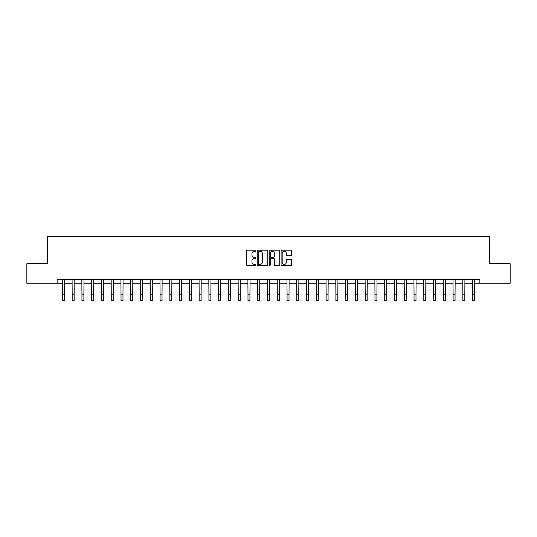 <?xml version="1.0" encoding="UTF-8"?>
<svg xmlns="http://www.w3.org/2000/svg" width="537" height="537" viewBox="0 0 537 537"><rect width="100%" height="100%" fill="white"/><g stroke="black" fill="none" stroke-linecap="round" stroke-linejoin="round"><path stroke-width="0.81" d="M255.995 250.719A0.537 0.537 0 0 0 255.458 250.182L247.309 250.182A0.765 0.765 0 0 0 246.543 250.954L246.543 264.754A0.765 0.765 0 0 0 247.309 265.526L255.458 265.526A0.537 0.537 0 0 0 255.995 264.989A0.537 0.537 0 0 0 255.458 264.452L254.404 264.452A2.457 2.457 0 0 1 251.954 261.996L251.954 260.848A2.457 2.457 0 0 1 254.404 258.391L255.458 258.391A0.537 0.537 0 0 0 255.995 257.854A0.537 0.537 0 0 0 255.458 257.317L254.404 257.317A2.457 2.457 0 0 1 251.954 254.86L251.954 253.712A2.457 2.457 0 0 1 254.404 251.256L255.458 251.256A0.537 0.537 0 0 0 255.995 250.719M290.913 255.592A0.765 0.765 0 0 0 291.685 254.827L291.685 250.954A0.765 0.765 0 0 0 290.913 250.182L281.865 250.182A0.765 0.765 0 0 0 281.099 250.954L281.099 264.754A0.765 0.765 0 0 0 281.865 265.526L290.913 265.526A0.765 0.765 0 0 0 291.685 264.754L291.685 260.076A0.765 0.765 0 0 0 290.913 259.311L287.04 259.311A0.765 0.765 0 0 0 286.275 260.076L286.275 262.398A2.054 2.054 0 0 1 284.221 264.452A2.054 2.054 0 0 1 282.173 262.398L282.173 253.31A2.054 2.054 0 0 1 284.221 251.256A2.054 2.054 0 0 1 286.275 253.31L286.275 254.827A0.765 0.765 0 0 0 287.04 255.592L290.913 255.592M57.13 283.247L26.85 283.247L26.85 263.714L47.363 263.714L47.363 236.367L489.637 236.367L489.637 263.714L510.15 263.714L510.15 283.247L479.87 283.247L479.87 279.341L57.13 279.341L57.13 283.247L62.406 283.247M267.829 250.954A0.765 0.765 0 0 0 267.064 250.182L258.008 250.182A0.765 0.765 0 0 0 257.243 250.954L257.243 264.754A0.765 0.765 0 0 0 258.008 265.526L267.064 265.526A0.765 0.765 0 0 0 267.829 264.754L267.829 250.954M269.936 250.182L278.992 250.182A0.765 0.765 0 0 1 279.757 250.954L279.757 264.754A0.765 0.765 0 0 1 278.992 265.526L275.119 265.526A0.765 0.765 0 0 1 274.347 264.754L274.347 259.156A0.765 0.765 0 0 0 273.581 258.391L271.01 258.391A0.765 0.765 0 0 0 270.245 259.156L270.245 264.989A0.537 0.537 0 0 1 269.708 265.526A0.537 0.537 0 0 1 269.171 264.989L269.171 250.954A0.765 0.765 0 0 1 269.936 250.182M64.359 283.247L72.173 283.247M74.126 283.247L81.939 283.247M83.893 283.247L91.706 283.247M93.66 283.247L101.473 283.247M103.426 283.247L111.24 283.247M113.193 283.247L121.006 283.247M122.966 283.247L130.78 283.247M132.733 283.247L140.546 283.247M142.5 283.247L150.313 283.247M152.266 283.247L160.08 283.247M162.033 283.247L169.846 283.247M171.8 283.247L179.613 283.247M181.566 283.247L189.38 283.247M191.333 283.247L199.153 283.247M201.107 283.247L208.92 283.247M210.873 283.247L218.687 283.247M220.64 283.247L228.453 283.247M230.407 283.247L238.22 283.247M240.173 283.247L247.987 283.247M249.94 283.247L257.753 283.247M259.707 283.247L267.52 283.247M269.48 283.247L277.293 283.247M279.247 283.247L287.06 283.247M289.013 283.247L296.827 283.247M298.78 283.247L306.593 283.247M308.547 283.247L316.36 283.247M318.313 283.247L326.127 283.247M328.08 283.247L335.894 283.247M337.847 283.247L345.667 283.247M347.62 283.247L355.434 283.247M357.387 283.247L365.2 283.247M367.154 283.247L374.967 283.247M376.92 283.247L384.734 283.247M386.687 283.247L394.5 283.247M396.454 283.247L404.267 283.247M406.22 283.247L414.034 283.247M415.994 283.247L423.807 283.247M425.76 283.247L433.574 283.247M435.527 283.247L443.34 283.247M445.294 283.247L453.107 283.247M455.061 283.247L462.874 283.247M464.827 283.247L472.641 283.247M474.594 283.247L479.87 283.247M258.854 251.256A0.537 0.537 0 0 0 258.317 251.793L258.317 263.915A0.537 0.537 0 0 0 258.854 264.452L259.968 264.452A2.457 2.457 0 0 0 262.418 261.996L262.418 253.712A2.457 2.457 0 0 0 259.968 251.256L258.854 251.256M274.347 253.35A2.054 2.054 0 0 0 272.299 251.296A2.054 2.054 0 0 0 270.245 253.35L270.245 256.552A0.765 0.765 0 0 0 271.01 257.317L273.581 257.317A0.765 0.765 0 0 0 274.347 256.552L274.347 253.35M62.312 279.341L62.406 294.773L64.359 294.773L64.453 279.341M62.406 294.773L62.406 300.633L64.359 300.633L64.359 294.773M72.079 279.341L72.173 294.773L74.126 294.773L74.22 279.341M72.173 294.773L72.173 300.633L74.126 300.633L74.126 294.773M81.846 279.341L81.939 294.773L83.893 294.773L83.987 279.341M81.939 294.773L81.939 300.633L83.893 300.633L83.893 294.773M91.612 279.341L91.706 294.773L93.66 294.773L93.753 279.341M91.706 294.773L91.706 300.633L93.66 300.633L93.66 294.773M101.379 279.341L101.473 294.773L103.426 294.773L103.52 279.341M101.473 294.773L101.473 300.633L103.426 300.633L103.426 294.773M111.152 279.341L111.24 294.773L113.193 294.773L113.287 279.341M111.24 294.773L111.24 300.633L113.193 300.633L113.193 294.773M120.919 279.341L121.006 294.773L122.966 294.773L123.054 279.341M121.006 294.773L121.006 300.633L122.966 300.633L122.966 294.773M130.686 279.341L130.78 294.773L132.733 294.773L132.82 279.341M130.78 294.773L130.78 300.633L132.733 300.633L132.733 294.773M140.452 279.341L140.546 294.773L142.5 294.773L142.594 279.341M140.546 294.773L140.546 300.633L142.5 300.633L142.5 294.773M150.219 279.341L150.313 294.773L152.266 294.773L152.36 279.341M150.313 294.773L150.313 300.633L152.266 300.633L152.266 294.773M159.986 279.341L160.08 294.773L162.033 294.773L162.127 279.341M160.08 294.773L160.08 300.633L162.033 300.633L162.033 294.773M169.752 279.341L169.846 294.773L171.8 294.773L171.894 279.341M169.846 294.773L169.846 300.633L171.8 300.633L171.8 294.773M179.519 279.341L179.613 294.773L181.566 294.773L181.66 279.341M179.613 294.773L179.613 300.633L181.566 300.633L181.566 294.773M189.292 279.341L189.38 294.773L191.333 294.773L191.427 279.341M189.38 294.773L189.38 300.633L191.333 300.633L191.333 294.773M199.059 279.341L199.153 294.773L201.107 294.773L201.194 279.341M199.153 294.773L199.153 300.633L201.107 300.633L201.107 294.773M208.826 279.341L208.92 294.773L210.873 294.773L210.967 279.341M208.92 294.773L208.92 300.633L210.873 300.633L210.873 294.773M218.593 279.341L218.687 294.773L220.64 294.773L220.734 279.341M218.687 294.773L218.687 300.633L220.64 300.633L220.64 294.773M228.359 279.341L228.453 294.773L230.407 294.773L230.501 279.341M228.453 294.773L228.453 300.633L230.407 300.633L230.407 294.773M238.126 279.341L238.22 294.773L240.173 294.773L240.267 279.341M238.22 294.773L238.22 300.633L240.173 300.633L240.173 294.773M247.893 279.341L247.987 294.773L249.94 294.773L250.034 279.341M247.987 294.773L247.987 300.633L249.94 300.633L249.94 294.773M257.666 279.341L257.753 294.773L259.707 294.773L259.801 279.341M257.753 294.773L257.753 300.633L259.707 300.633L259.707 294.773M267.433 279.341L267.52 294.773L269.48 294.773L269.567 279.341M267.52 294.773L267.52 300.633L269.48 300.633L269.48 294.773M277.199 279.341L277.293 294.773L279.247 294.773L279.334 279.341M277.293 294.773L277.293 300.633L279.247 300.633L279.247 294.773M286.966 279.341L287.06 294.773L289.013 294.773L289.107 279.341M287.06 294.773L287.06 300.633L289.013 300.633L289.013 294.773M296.733 279.341L296.827 294.773L298.78 294.773L298.874 279.341M296.827 294.773L296.827 300.633L298.78 300.633L298.78 294.773M306.499 279.341L306.593 294.773L308.547 294.773L308.641 279.341M306.593 294.773L306.593 300.633L308.547 300.633L308.547 294.773M316.266 279.341L316.36 294.773L318.313 294.773L318.407 279.341M316.36 294.773L316.36 300.633L318.313 300.633L318.313 294.773M326.033 279.341L326.127 294.773L328.08 294.773L328.174 279.341M326.127 294.773L326.127 300.633L328.08 300.633L328.08 294.773M335.806 279.341L335.894 294.773L337.847 294.773L337.941 279.341M335.894 294.773L335.894 300.633L337.847 300.633L337.847 294.773M345.573 279.341L345.667 294.773L347.62 294.773L347.707 279.341M345.667 294.773L345.667 300.633L347.62 300.633L347.62 294.773M355.34 279.341L355.434 294.773L357.387 294.773L357.481 279.341M355.434 294.773L355.434 300.633L357.387 300.633L357.387 294.773M365.106 279.341L365.2 294.773L367.154 294.773L367.248 279.341M365.2 294.773L365.2 300.633L367.154 300.633L367.154 294.773M374.873 279.341L374.967 294.773L376.92 294.773L377.014 279.341M374.967 294.773L374.967 300.633L376.92 300.633L376.92 294.773M384.64 279.341L384.734 294.773L386.687 294.773L386.781 279.341M384.734 294.773L384.734 300.633L386.687 300.633L386.687 294.773M394.406 279.341L394.5 294.773L396.454 294.773L396.548 279.341M394.5 294.773L394.5 300.633L396.454 300.633L396.454 294.773M404.18 279.341L404.267 294.773L406.22 294.773L406.314 279.341M404.267 294.773L404.267 300.633L406.22 300.633L406.22 294.773M413.946 279.341L414.034 294.773L415.994 294.773L416.081 279.341M414.034 294.773L414.034 300.633L415.994 300.633L415.994 294.773M423.713 279.341L423.807 294.773L425.76 294.773L425.848 279.341M423.807 294.773L423.807 300.633L425.76 300.633L425.76 294.773M433.48 279.341L433.574 294.773L435.527 294.773L435.621 279.341M433.574 294.773L433.574 300.633L435.527 300.633L435.527 294.773M443.247 279.341L443.34 294.773L445.294 294.773L445.388 279.341M443.34 294.773L443.34 300.633L445.294 300.633L445.294 294.773M453.013 279.341L453.107 294.773L455.061 294.773L455.154 279.341M453.107 294.773L453.107 300.633L455.061 300.633L455.061 294.773M462.78 279.341L462.874 294.773L464.827 294.773L464.921 279.341M462.874 294.773L462.874 300.633L464.827 300.633L464.827 294.773M472.547 279.341L472.641 294.773L474.594 294.773L474.688 279.341M472.641 294.773L472.641 300.633L474.594 300.633L474.594 294.773"/></g></svg>
